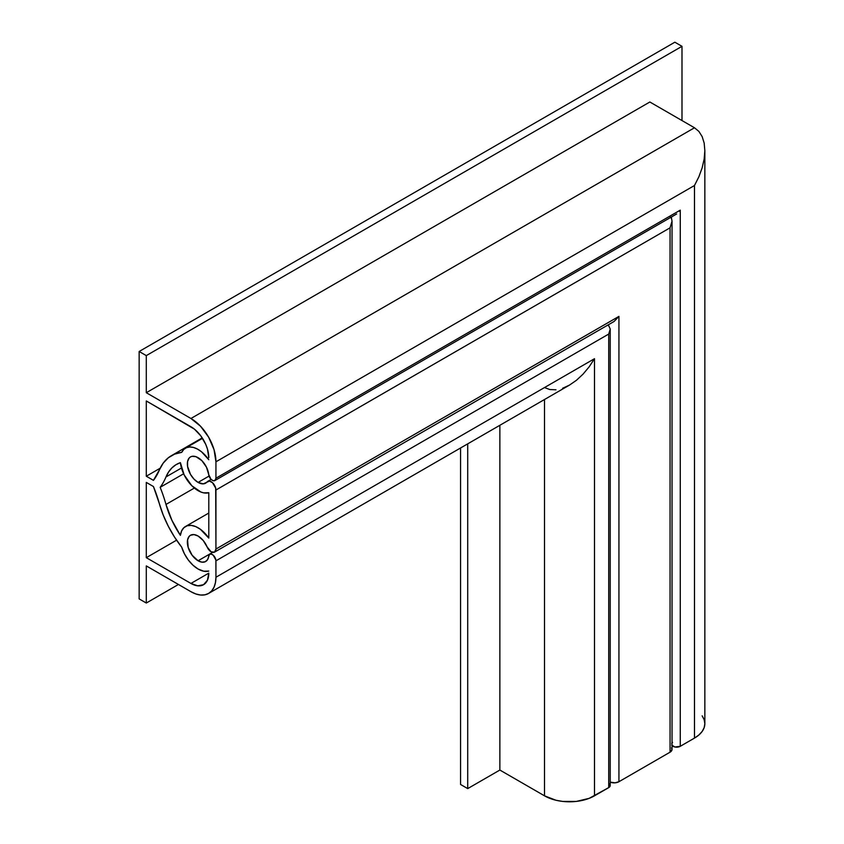 <?xml version="1.0" encoding="UTF-8"?>
<svg xmlns="http://www.w3.org/2000/svg" width="844" height="844" viewBox="0 0 844 844"><rect width="100%" height="100%" fill="white"/><g stroke="black" fill="none" stroke-linecap="round" stroke-linejoin="round"><path stroke-width="1.27" d="M607.205 325.341L608.724 325.678L607.205 325.341M671.275 217.066L671.275 217.974L671.275 217.066M212.308 480.31A5.138 2.965 60 0 1 208.711 474.581L211.021 479.308L213.015 480.637L214.872 480.563A5.138 2.965 60 0 1 212.308 480.31M610.223 329.002L610.223 785.511L608.724 787.61L589.133 798.361L576.389 801.41L562.6 801.41L555.964 800.249L544.496 795.818L499.859 770.044L544.496 795.818L544.496 399.518L544.496 795.818A35.353 20.414 0 0 0 594.492 795.818L594.492 358.7L215.937 577.254L215.937 560.827L608.724 334.055L608.724 787.61L594.492 795.818L594.492 358.7L589.133 366.866L583.025 374.166L576.389 380.327L569.5 385.086L576.389 380.327L583.025 374.166L589.133 366.866L594.492 358.7L215.937 577.254L215.874 560.005L213.215 555.204L211.19 554.097L209.512 554.445L207.54 559.667L205.155 561.766L201.864 562.146L198.076 560.764A15.15 8.746 60 0 1 188.18 547.408A15.15 8.746 60 0 1 190.501 535.265A15.15 8.746 60 0 1 198.076 536.024A15.15 8.746 60 0 1 207.096 546.923L211.137 551.807A6.784 3.914 60 0 1 207.096 546.923L203.225 540.508L198.076 536.024L193.983 534.59L190.501 535.265L189.172 536.373L187.568 539.907L188.18 547.408L192.126 555.236L198.076 560.764L212.593 552.387L198.076 560.764A15.15 8.746 60 0 0 205.662 561.513A15.15 8.746 60 0 0 208.711 556.112A5.138 2.965 60 0 1 209.734 554.286A5.138 2.965 60 0 1 213.701 555.668A5.138 2.965 60 0 1 215.937 560.827L608.724 334.055L610.223 329.002L608.724 325.678L610.223 329.002L608.724 334.055L608.724 787.61A5.138 2.965 0 0 0 610.223 785.511L609.357 783.865M672.035 221.149L672.035 749.43L670.052 752.194L618.937 781.713L615.097 782.821L610.223 782.145A6.784 3.914 0 0 0 618.937 781.713L618.937 316.373L215.937 549.033L215.937 490.016L670.052 227.827L670.052 752.194L618.937 781.713L618.937 316.373L614.137 321.437L618.937 316.373L215.937 549.033L215.695 488.117L212.488 482.705L209.46 481.08L203.225 483.865L198.076 482.409A15.15 8.746 60 0 1 188.18 469.064A15.15 8.746 60 0 1 190.501 456.921A15.15 8.746 60 0 1 198.076 457.67A15.15 8.746 60 0 1 208.711 474.581L206.485 467.207L201.864 460.645L195.987 456.699L192.126 456.319L190.501 456.921L189.172 458.018L187.568 461.562L187.568 466.384L190.501 474.412L193.983 479.097L198.076 482.409L209.048 476.079L198.076 482.409A15.15 8.746 60 0 0 205.662 483.158A15.15 8.746 60 0 0 207.096 481.924A6.784 3.914 60 0 1 207.751 481.365A6.784 3.914 60 0 1 212.973 483.179A6.784 3.914 60 0 1 215.937 490.016L670.052 227.827L672.035 221.149L671.518 218.448L670.052 216.75L671.518 218.448L672.035 221.149L670.052 227.827L670.052 752.194A6.784 3.914 0 0 0 672.035 749.43L671.518 747.932M198.076 569.014A25.257 14.58 60 0 1 181.713 547.186A75.76 43.74 60 0 1 159.326 503.573L163.187 514.988L168.304 526.255L174.539 537.09L181.713 547.186L184.435 553.822L188.296 559.994L192.981 565.206L198.076 569.014L203.731 571.209L208.795 571.071A25.257 14.58 60 0 1 198.076 569.014M198.076 490.659A25.257 14.58 60 0 1 180.394 462.649L184.14 474.877L191.82 485.733L200.946 492.041L203.731 492.864L208.795 492.717A25.257 14.58 60 0 1 198.076 490.659M190.934 426.737A25.257 14.58 60 0 1 208.795 457.67L207.434 448.987L205.788 444.471L200.861 435.937L194.426 429.142L146.297 400.963L146.297 476.227L160.181 468.209L146.297 476.227L146.297 400.963L190.934 426.737M153.439 480.352L146.297 476.227L153.439 480.352A101.016 58.32 60 0 0 159.326 470.108A75.76 43.74 60 0 1 171.395 455.686A75.76 43.74 60 0 1 181.713 452.342A25.257 14.58 60 0 1 185.458 448.164A25.257 14.58 60 0 1 208.795 459.727L201.505 451.772L197.496 449.092L193.529 447.468L189.784 446.993L186.461 447.679L183.728 449.493L181.713 452.342L174.539 454.156L168.304 457.786L163.187 463.156L153.439 480.352M183.623 473.79L160.17 487.326A111.113 64.155 60 0 1 165.983 504.438L194.363 488.054L165.983 504.438A111.113 64.155 -120 0 0 160.17 487.326L183.623 473.79M180.394 535.36A65.653 37.906 60 0 1 165.983 504.438L171.891 520.252L180.394 535.36A25.257 14.58 60 0 1 185.458 526.519A25.257 14.58 60 0 1 208.795 538.082L208.795 492.717L208.795 538.082L200.292 529.209L195.671 526.572L191.208 525.39L187.21 525.759L183.939 527.637L181.608 530.908L180.394 535.36M165.983 476.934A65.653 37.906 60 0 1 176.449 464.432A65.653 37.906 60 0 1 180.394 462.649L175.847 464.791L171.891 467.935L168.578 471.996L165.983 476.934A111.113 64.155 60 0 1 160.17 487.326A111.113 64.155 -120 0 0 165.983 476.934L181.46 467.998L165.983 476.934M153.439 486.534A101.016 58.32 60 0 1 159.326 503.573L153.439 486.534L146.297 482.409L146.297 557.673L176.586 540.181L146.297 557.673L146.297 482.409L153.439 486.534M208.795 573.129L190.934 583.447L146.297 557.673L190.934 583.447L208.795 573.129A25.257 14.58 60 0 1 203.562 584.692A25.257 14.58 60 0 1 190.934 583.447L197.77 585.82L203.562 584.692L207.434 580.239L208.795 573.129M215.937 549.033A6.784 3.914 60 0 1 214.534 552.145A6.784 3.914 60 0 1 211.137 551.807L214.534 552.145L215.937 549.033M215.937 577.254A35.353 20.414 60 0 1 208.616 593.438A35.353 20.414 60 0 1 190.934 591.686L146.297 565.913L190.934 591.686L195.819 593.954L200.503 595.02L204.828 594.841L208.616 593.438L211.728 590.863L214.038 587.202L215.452 582.613L215.937 577.254M178.443 584.47L146.297 603.027L139.154 598.913L146.297 603.027L146.297 565.913L146.297 603.027L178.443 584.47M674.852 42.2L139.154 351.484L146.297 355.609L681.994 46.325L674.852 42.2L139.154 351.484L139.154 598.913L139.154 351.484L146.297 355.609L681.994 46.325L674.852 42.2M704.846 150.654L704.17 159.01L702.155 167.829L698.885 176.776L694.485 185.501L694.485 738.089L698.885 734.997L702.155 731.463L704.17 727.634L704.846 723.656L704.846 150.654L704.17 143.079L702.155 136.591L698.885 131.411L694.485 127.771L649.848 101.997L146.297 392.713L190.934 418.487L694.485 127.771L649.848 101.997L146.297 392.713L146.297 355.609L146.297 392.713L190.934 418.487A35.353 20.414 60 0 1 215.937 461.795L694.485 185.501L698.885 176.776L702.155 167.829L704.17 159.01L704.846 150.654L704.17 143.079L702.155 136.591L698.885 131.411L694.485 127.771L190.934 418.487L200.503 426.209L208.616 437.15L214.038 449.641L215.937 461.795L694.485 185.501L694.485 738.089A35.353 20.414 0 0 0 704.846 723.656L704.17 719.679L702.155 715.849M215.937 478.221A5.138 2.965 60 0 1 214.872 480.563L215.937 478.221L215.937 461.795L215.937 478.221L680.264 210.145L215.937 478.221M679.483 211.327L680.264 210.145L679.483 211.327M676.635 213.975L214.872 480.563M555.964 389.791L549.855 389.548L544.496 387.565M208.616 593.438L569.5 385.086L562.6 388.282M499.859 770.044L499.859 425.292L499.859 770.044L467.713 788.602L467.713 443.849L467.713 788.602L460.571 784.477L460.571 447.974L460.571 784.477L467.713 788.602L499.859 770.044M681.994 120.555L681.994 46.325L681.994 120.555M694.485 738.089L680.264 746.307L680.264 210.145L680.264 746.307L694.485 738.089M672.035 745.526A5.138 2.965 0 0 0 680.264 746.307L674.905 746.993L671.708 745.041M672.562 742.393L671.697 743.385M202.222 437.888L171.522 455.612M202.507 438.321L185.522 448.132M208.795 513.047L185.458 526.519M211.137 479.413L207.782 481.344M214.534 552.145L614.137 321.437M671.497 218.396L671.497 216.94"/></g></svg>
